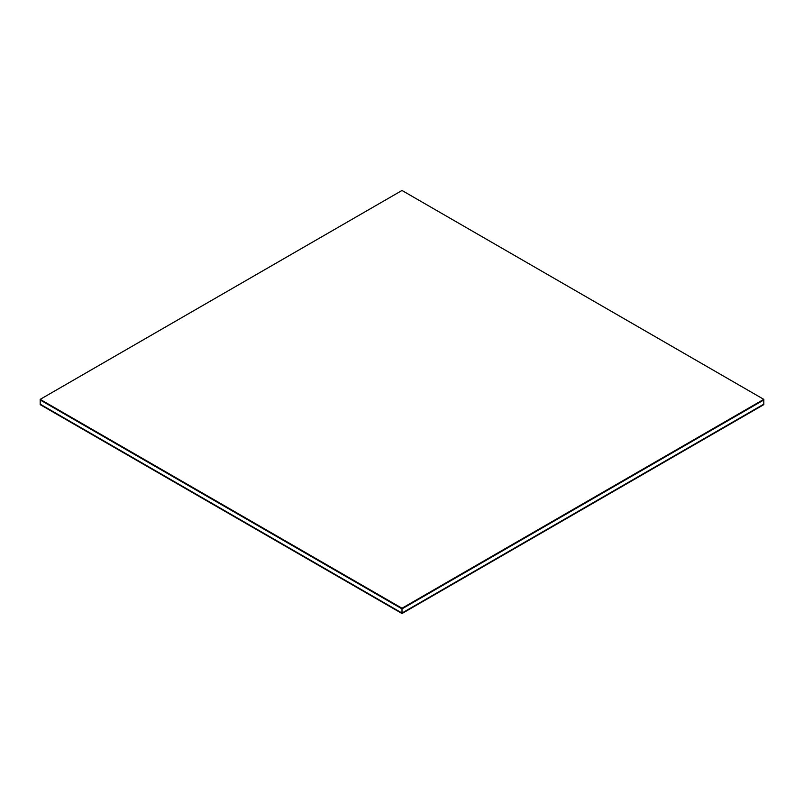 <?xml version="1.0" encoding="UTF-8"?>
<svg xmlns="http://www.w3.org/2000/svg" width="804" height="804" viewBox="0 0 804 804"><rect width="100%" height="100%" fill="white"/><g stroke="black" fill="none" stroke-linecap="round" stroke-linejoin="round"><path stroke-width="1.21" d="M763.8 404.332L402 613.211L40.2 404.643L402 613.522L763.8 404.161L402 613.211L40.2 404.161L402 613.211L763.8 404.332M40.2 404.643L402 613.522L763.8 404.643L402 613.522L40.2 404.643M40.2 404.332L402 613.211L40.2 404.332M763.8 404.161L402 613.05L763.8 404.161L763.8 399.98L763.8 404.161L402 613.05L402 608.869L40.2 399.98L40.2 404.161L40.2 399.98L402 608.869L402 613.05L763.8 404.161M40.2 404.161L402 613.05L40.2 404.161M763.8 399.98L402 608.869L763.8 399.98L763.8 399.357L763.8 399.98L402 608.869L402 608.236L40.2 399.357L402 190.478L763.8 399.357L402 608.236L402 608.869L763.8 399.98M40.2 399.98L40.2 399.357L40.2 399.98L402 608.869L40.2 399.98M763.8 399.357L402 190.478L40.2 399.357L402 608.236L763.8 399.357"/></g></svg>
